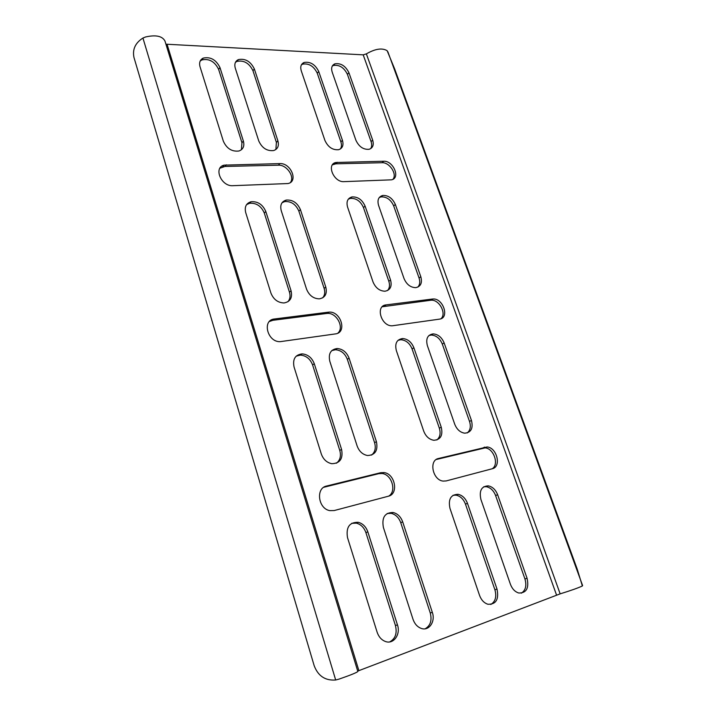 <?xml version="1.0" encoding="UTF-8"?>
<svg xmlns="http://www.w3.org/2000/svg" width="716" height="716" viewBox="0 0 716 716"><rect width="100%" height="100%" fill="white"/><g stroke="black" fill="none" stroke-linecap="round" stroke-linejoin="round"><path stroke-width="1.07" d="M335.679 679.994C325.234 680.782 318.056 675.993 314.163 665.656L133.973 57.486C132.308 49.431 135.297 42.942 142.931 38.038L145.617 36.955C155.855 34.681 162.308 36.042 164.966 41.036L357.839 671.483C356.854 672.557 350.554 675.116 338.954 679.144L335.679 679.994L142.931 38.038M165.933 44.186L363.191 54.846L366.368 53.87C375.211 48.769 382.138 47.712 387.141 50.693L394.659 68.951L577.203 569.113L582.377 585.965C578.555 587.809 571.144 590.44 560.154 593.859L357.723 671.08M388.358 496.224L334.229 510.544L329.825 510.624C318.128 508.772 315.514 488.017 326.585 486.03L380.688 472.712L384 472.578C395.08 473.643 398.937 494.022 388.358 496.224M388.663 496.134C396.87 491.525 391.867 474.448 382.12 473.518L378.818 473.652L323.748 487.292M521.293 593.206C525.625 590.396 526.842 585.634 524.935 578.922L495.597 495.544C493.619 490.55 490.523 487.605 486.316 486.701L483.703 486.799M497.629 494.72L527.074 578.277C529.169 588.212 526.394 593.125 518.751 593.009C514.983 591.846 512.2 588.928 510.418 584.265L480.919 499.491C479.004 490.711 481.474 486.164 488.33 485.86C492.545 486.764 495.642 489.708 497.629 494.72L495.597 495.544M383.373 527.379C381.646 517.453 384.904 512.495 393.138 512.504C397.622 513.64 400.799 516.755 402.687 521.866L432.321 612.359C435.65 621.497 429.045 631.324 421.285 628.424C417.419 627.001 414.662 623.958 413.016 619.295L383.373 527.379M425.116 628.809C430.432 625.739 432.142 620.459 430.262 612.959L400.745 522.68C398.866 517.587 395.688 514.473 391.213 513.345L387.186 513.497M383.687 161.243C393.361 160.545 400.808 178.4 391.384 179.832L344.038 181.64C333.826 182.535 326.111 164.25 335.902 162.496L383.687 161.243L382.067 162.72L335.867 163.821L332.43 164.823M392.995 179.251C397.353 174.113 389.441 162.156 382.067 162.72M404.03 278.551L378.576 205.394C377.108 200.024 378.495 196.712 382.729 195.468C388.296 195.226 392.502 198.234 395.357 204.49L420.811 276.725C422.458 282.963 420.74 286.606 415.656 287.653C410.447 287.456 406.572 284.422 404.03 278.551M417.875 287.098C419.88 284.798 420.274 281.764 419.057 277.996L393.684 205.886C390.838 199.648 386.64 196.649 381.082 196.891L379.256 197.544M328.34 312.185L329.011 312.122C340.923 311.004 347.412 332.716 335.419 333.907L280.242 341.657C267.363 342.355 261.743 319.918 274.452 318.987L328.34 312.185L326.666 313.465L272.85 320.303L269.395 321.511M337.898 333.119C344.521 327.355 336.511 312.48 327.328 313.411L326.666 313.465M427.363 345.595C425.662 338.677 427.595 334.775 433.144 333.889C438.094 334.283 441.754 337.29 444.135 342.91L471.459 420.444C473.33 428.392 471.065 432.634 464.648 433.18C460.137 432.419 456.826 429.421 454.714 424.185L427.363 345.595M467.262 432.947C470.314 430.316 471.065 426.476 469.517 421.429L442.3 344.047C439.928 338.435 436.268 335.437 431.327 335.043L428.92 335.527M371.541 455.108C375.068 452.19 376.079 448.037 374.575 442.658L347.332 359.334C344.969 353.409 341.022 350.214 335.491 349.739L331.794 350.598M349.068 358.152L376.419 441.656C378.155 450.543 375.184 455.161 367.496 455.519C362.609 454.553 359.146 451.366 357.123 445.961L329.799 361.24C328.205 353.659 330.676 349.417 337.209 348.522C342.749 349.005 346.696 352.218 349.068 358.152L347.332 359.334M373.009 281.916L347.573 207.076C346.132 201.617 347.609 198.234 352.004 196.927C357.839 196.64 362.198 199.71 365.097 206.127L390.551 280.01C392.171 286.409 390.318 290.15 384.984 291.224C379.552 291.018 375.56 287.913 373.009 281.916M387.535 290.553C389.594 288.19 390.023 285.102 388.824 281.298L363.46 207.559C360.569 201.142 356.21 198.09 350.392 198.377L348.307 199.164M277.889 140.819C279.204 145.778 277.808 149.026 273.691 150.548C267.023 151.282 262.047 148.087 258.762 140.963L235.295 68.199C234.159 64.064 235.179 61.209 238.347 59.616C245.284 58.264 250.618 61.379 254.35 68.96L277.889 140.819L276.403 142.43L252.954 70.705C249.222 63.142 243.896 60.037 236.978 61.397L235.448 62.337M275.884 149.483L276.403 142.43M370.646 148.668C371.864 146.762 372.007 144.417 371.076 141.625L347.412 74.357C344.029 67.537 339.357 64.574 333.405 65.478L332.296 66.051M348.925 72.728L372.669 140.103C374.056 144.909 372.875 147.97 369.116 149.286C363.361 149.751 358.958 146.735 355.897 140.229L332.17 72.065C330.953 67.948 331.866 65.201 334.9 63.822C340.861 62.927 345.533 65.899 348.925 72.728L347.412 74.357M389.683 641.921C395.384 638.762 397.299 633.284 395.429 625.48L365.912 532.641C364.086 527.54 360.909 524.372 356.362 523.145L351.708 523.315M367.818 531.827L397.461 624.898C400.87 634.474 393.478 644.749 385.298 641.447C381.431 639.916 378.71 636.837 377.126 632.201L347.511 537.635C345.882 527.245 349.462 522.134 358.251 522.304C362.797 523.539 365.983 526.716 367.818 531.827L365.912 532.641M492.187 468.765C499.347 464.577 493.745 448.297 485.072 447.894L436.223 459.511M438.496 458.491L487.05 446.972C496.895 447.455 501.674 466.814 492.331 468.729L446.158 480.937L443.088 481.089C432.607 480.078 428.66 460.218 438.496 458.491L436.563 459.412M479.541 595.372L449.961 508.342C448.1 499.213 450.803 494.532 458.079 494.308C462.384 495.284 465.516 498.291 467.476 503.339L497.011 589.089C499.052 599.462 496.009 604.519 487.882 604.25C484.061 603.006 481.277 600.044 479.541 595.372M490.8 604.492C495.427 601.61 496.797 596.679 494.89 589.724L465.472 504.162C463.52 499.124 460.388 496.125 456.083 495.159L453.058 495.266M340.413 148.946C341.63 147.013 341.783 144.659 340.879 141.875L317.251 73.193C313.769 66.141 308.9 63.133 302.653 64.163L301.409 64.843M318.736 71.528L342.436 140.336C343.805 145.196 342.552 148.31 338.668 149.698C332.636 150.235 328.062 147.156 324.93 140.461L301.266 70.83C300.076 66.695 301.024 63.912 304.112 62.471C310.368 61.442 315.246 64.467 318.736 71.528L317.251 73.193M432.375 299.046L432.849 299.011C443.15 297.91 449.881 318.137 439.472 319.139L392.332 325.78C381.216 326.612 375.041 305.678 386.094 304.891L432.375 299.046L430.593 300.272L382.21 306.77M440.958 318.736C446.909 313.697 439.176 299.288 431.059 300.228L430.593 300.272M396.342 350.572C394.668 343.447 396.762 339.438 402.607 338.543C407.753 338.963 411.512 342.033 413.884 347.761L441.244 427.184C443.088 435.418 440.608 439.785 433.806 440.277C429.161 439.463 425.796 436.402 423.711 431.104L396.342 350.572M436.832 439.991C440.036 437.279 440.868 433.341 439.338 428.177L412.076 348.907C409.704 343.197 405.954 340.136 400.817 339.724L398.042 340.306M336.475 463.207C340.154 460.182 341.255 455.922 339.778 450.436L312.588 364.918C310.243 358.904 306.197 355.628 300.452 355.109L296.191 356.156M314.288 363.728L341.577 449.433C343.25 458.696 339.984 463.458 331.785 463.7C326.782 462.643 323.283 459.395 321.296 453.953L294.052 366.968C292.522 359.128 295.207 354.769 302.125 353.883C307.871 354.411 311.925 357.687 314.288 363.728L312.588 364.918M322.639 297.874C324.778 295.386 325.279 292.218 324.124 288.378L298.867 211.122C295.869 204.337 291.161 201.151 284.744 201.572L282.068 202.709M300.425 209.636L325.78 287.053C327.346 293.793 325.18 297.731 319.282 298.858C313.366 298.644 309.124 295.404 306.546 289.139L281.245 210.683C279.858 205.036 281.54 201.491 286.284 200.059C292.71 199.648 297.426 202.843 300.425 209.636L298.867 211.122M291.072 290.821C292.593 297.749 290.249 301.794 284.037 302.957C277.862 302.734 273.485 299.422 270.899 293.014L245.713 212.607C244.362 206.879 246.143 203.255 251.065 201.742C257.832 201.25 262.745 204.507 265.815 211.515L291.072 290.821L289.461 292.173L264.293 213.037C261.242 206.038 256.337 202.789 249.58 203.281L246.564 204.642M287.895 301.767C290.052 299.207 290.58 296.012 289.461 292.173M223.356 141.222L200.041 66.785C198.941 62.677 199.988 59.786 203.183 58.112C210.495 56.555 216.089 59.714 219.982 67.581L243.377 141.079C244.666 146.082 243.198 149.384 238.974 150.995C231.939 151.855 226.73 148.597 223.356 141.222M241.417 149.734L241.945 142.726L218.622 69.371C214.746 61.513 209.161 58.372 201.858 59.938L200.194 61.03M232.861 185.686C221.235 186.67 213.162 167.517 224.135 165.145L279.893 163.606C290.92 162.836 298.608 181.658 287.975 183.547L232.861 185.686M290.41 182.482C295.01 176.655 286.615 164.591 278.39 165.19L224.922 166.461L219.937 168.206M366.368 53.87L560.154 593.859M387.866 51.785L582.6 585.554M380.688 472.712L378.818 473.652M326.585 486.03L324.778 486.97M527.074 578.277L524.935 578.922M402.687 521.866L400.745 522.68M432.321 612.359L430.262 612.959M337.442 162.299L335.867 163.821M420.811 276.725L419.057 277.996M395.357 204.49L393.684 205.886M274.452 318.987L272.85 320.303M444.135 342.91L442.3 344.047M471.459 420.444L469.517 421.429M376.419 441.656L374.575 442.658M390.551 280.01L388.824 281.298M365.097 206.127L363.46 207.559M254.35 68.96L252.954 70.705M372.669 140.103L371.076 141.625M397.461 624.898L395.429 625.48M484.696 447.115L482.718 448.037M467.476 503.339L465.472 504.162M497.011 589.089L494.89 589.724M342.436 140.336L340.879 141.875M386.094 304.891L384.349 306.144M413.884 347.761L412.076 348.907M441.244 427.184L439.338 428.177M341.577 449.433L339.778 450.436M325.78 287.053L324.124 288.378M265.815 211.515L264.293 213.037M243.377 141.079L241.945 142.726M219.982 67.581L218.622 69.371M226.346 164.823L224.922 166.461M279.893 163.606L278.39 165.19M363.191 54.846L556.547 595.077M167.123 44.455L358.877 670.615M384 472.578L382.12 473.518M488.33 485.86L486.316 486.701M393.138 512.504L391.213 513.345M335.902 162.496L334.327 164.018M382.729 195.468L381.082 196.891M329.011 312.122L327.328 313.411M433.144 333.889L431.327 335.043M337.209 348.522L335.491 349.739M352.004 196.927L350.392 198.377M238.347 59.616L236.978 61.397M334.9 63.822L333.405 65.478M358.251 522.304L356.362 523.145M487.05 446.972L485.072 447.894M458.079 494.308L456.083 495.159M304.112 62.471L302.653 64.163M432.849 299.011L431.059 300.228M402.607 338.543L400.817 339.724M302.125 353.883L300.452 355.109M286.284 200.059L284.744 201.572M251.065 201.742L249.58 203.281M203.183 58.112L201.858 59.938M224.135 165.145L222.712 166.774"/></g></svg>
